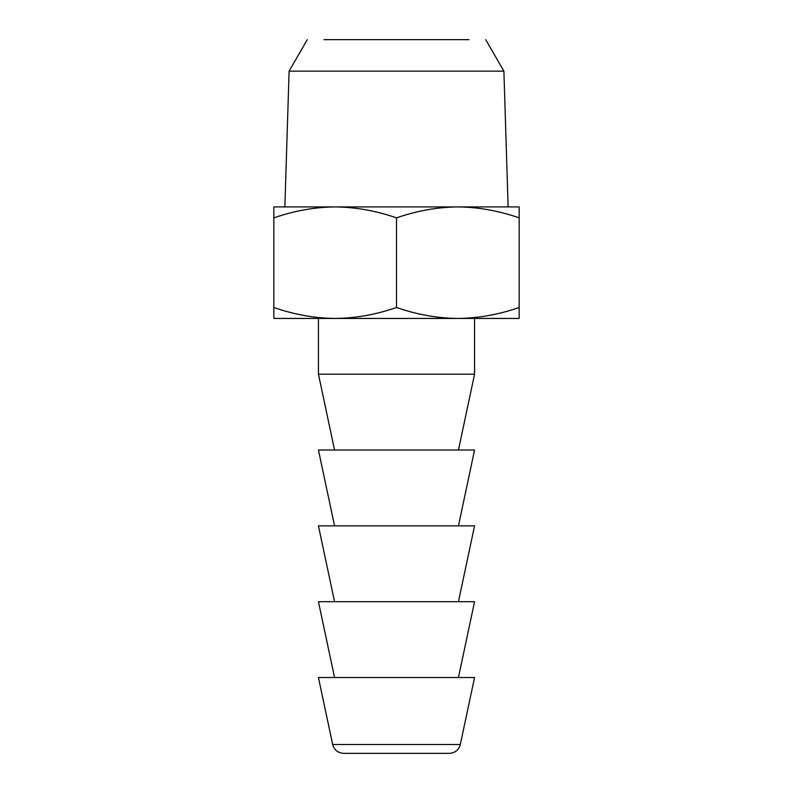 <?xml version="1.0" encoding="UTF-8"?>
<svg xmlns="http://www.w3.org/2000/svg" width="793" height="793" viewBox="0 0 793 793"><rect width="100%" height="100%" fill="white"/><g stroke="black" fill="none" stroke-linecap="round" stroke-linejoin="round"><path stroke-width="1.19" d="M468.98 39.65L324.02 39.65M485.712 39.65L503.892 71.132L289.108 71.132L307.287 39.65M503.892 71.132L508.135 206.923M284.865 206.923L289.108 71.132M273.833 206.923L519.167 206.923L519.167 217.877C498.876 210.799 478.437 207.142 457.839 206.923C437.28 207.142 416.831 210.789 396.5 217.877C376.209 210.799 355.77 207.142 335.171 206.923C314.613 207.142 294.163 210.789 273.833 217.877L273.833 206.923M449.413 753.35L343.587 753.35C337.907 752.934 334.269 749.99 332.683 744.518L318.439 677.519L474.561 677.519L460.317 744.518C458.731 749.99 455.093 752.934 449.413 753.35M273.833 307.486C294.124 314.563 314.563 318.221 335.161 318.439L273.833 318.439L273.833 217.877M519.167 217.877L519.167 318.439L457.829 318.439C478.387 318.221 498.837 314.573 519.167 307.486M396.5 217.877L396.5 307.486C416.791 314.563 437.23 318.221 457.829 318.439L335.161 318.439C355.72 318.221 376.169 314.573 396.5 307.486M446.677 677.519L458.443 677.519L474.561 601.689L318.439 601.689L334.557 677.519L346.323 677.519M458.443 450.027L474.561 374.197L474.561 318.439M318.439 318.439L318.439 374.197L334.557 450.027M474.561 374.197L318.439 374.197M458.443 601.689L474.561 525.858L318.439 525.858L334.557 601.689M334.557 525.858L318.439 450.027L474.561 450.027L458.443 525.858M460.317 744.518L332.683 744.518"/></g></svg>
